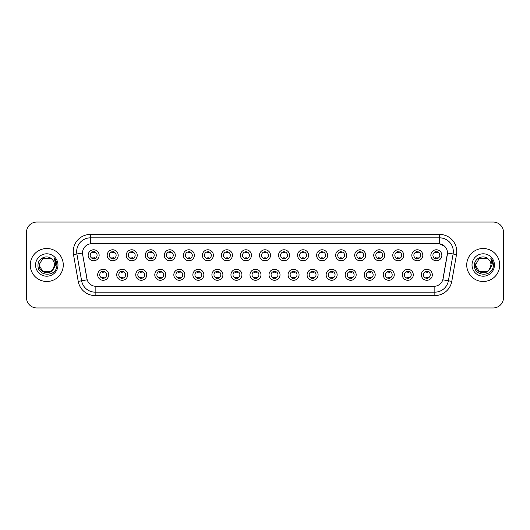 <?xml version="1.0" encoding="UTF-8"?>
<svg xmlns="http://www.w3.org/2000/svg" width="530" height="530" viewBox="0 0 530 530"><rect width="100%" height="100%" fill="white"/><g stroke="black" fill="none" stroke-linecap="round" stroke-linejoin="round"><path stroke-width="0.79" d="M127.71 274.792A5.499 5.499 0 0 1 122.211 280.29A5.499 5.499 0 0 1 116.713 274.792A5.499 5.499 0 0 1 122.211 269.293A5.499 5.499 0 0 1 127.71 274.792M118.773 274.792A3.438 3.438 0 0 0 122.211 278.23A3.438 3.438 0 0 0 125.643 274.792A3.438 3.438 0 0 0 122.211 271.36A3.438 3.438 0 0 0 118.773 274.792M146.744 274.792A5.499 5.499 0 0 1 141.245 280.29A5.499 5.499 0 0 1 135.746 274.792A5.499 5.499 0 0 1 141.245 269.293A5.499 5.499 0 0 1 146.744 274.792M137.813 274.792A3.438 3.438 0 0 0 141.245 278.23A3.438 3.438 0 0 0 144.683 274.792A3.438 3.438 0 0 0 141.245 271.36A3.438 3.438 0 0 0 137.813 274.792M165.784 274.792A5.499 5.499 0 0 1 160.285 280.29A5.499 5.499 0 0 1 154.786 274.792A5.499 5.499 0 0 1 160.285 269.293A5.499 5.499 0 0 1 165.784 274.792M156.853 274.792A3.438 3.438 0 0 0 160.285 278.23A3.438 3.438 0 0 0 163.724 274.792A3.438 3.438 0 0 0 160.285 271.36A3.438 3.438 0 0 0 156.853 274.792M184.824 274.792A5.499 5.499 0 0 1 179.326 280.29A5.499 5.499 0 0 1 173.827 274.792A5.499 5.499 0 0 1 179.326 269.293A5.499 5.499 0 0 1 184.824 274.792M175.887 274.792A3.438 3.438 0 0 0 179.326 278.23A3.438 3.438 0 0 0 182.764 274.792A3.438 3.438 0 0 0 179.326 271.36A3.438 3.438 0 0 0 175.887 274.792M203.865 274.792A5.499 5.499 0 0 1 198.366 280.29A5.499 5.499 0 0 1 192.867 274.792A5.499 5.499 0 0 1 198.366 269.293A5.499 5.499 0 0 1 203.865 274.792M194.927 274.792A3.438 3.438 0 0 0 198.366 278.23A3.438 3.438 0 0 0 201.804 274.792A3.438 3.438 0 0 0 198.366 271.36A3.438 3.438 0 0 0 194.927 274.792M222.905 274.792A5.499 5.499 0 0 1 217.406 280.29A5.499 5.499 0 0 1 211.907 274.792A5.499 5.499 0 0 1 217.406 269.293A5.499 5.499 0 0 1 222.905 274.792M213.968 274.792A3.438 3.438 0 0 0 217.406 278.23A3.438 3.438 0 0 0 220.838 274.792A3.438 3.438 0 0 0 217.406 271.36A3.438 3.438 0 0 0 213.968 274.792M241.938 274.792A5.499 5.499 0 0 1 236.44 280.29A5.499 5.499 0 0 1 230.941 274.792A5.499 5.499 0 0 1 236.44 269.293A5.499 5.499 0 0 1 241.938 274.792M233.008 274.792A3.438 3.438 0 0 0 236.44 278.23A3.438 3.438 0 0 0 239.878 274.792A3.438 3.438 0 0 0 236.44 271.36A3.438 3.438 0 0 0 233.008 274.792M260.979 274.792A5.499 5.499 0 0 1 255.48 280.29A5.499 5.499 0 0 1 249.981 274.792A5.499 5.499 0 0 1 255.48 269.293A5.499 5.499 0 0 1 260.979 274.792M252.041 274.792A3.438 3.438 0 0 0 255.48 278.23A3.438 3.438 0 0 0 258.918 274.792A3.438 3.438 0 0 0 255.48 271.36A3.438 3.438 0 0 0 252.041 274.792M280.019 274.792A5.499 5.499 0 0 1 274.52 280.29A5.499 5.499 0 0 1 269.021 274.792A5.499 5.499 0 0 1 274.52 269.293A5.499 5.499 0 0 1 280.019 274.792M271.082 274.792A3.438 3.438 0 0 0 274.52 278.23A3.438 3.438 0 0 0 277.959 274.792A3.438 3.438 0 0 0 274.52 271.36A3.438 3.438 0 0 0 271.082 274.792M299.059 274.792A5.499 5.499 0 0 1 293.56 280.29A5.499 5.499 0 0 1 288.062 274.792A5.499 5.499 0 0 1 293.56 269.293A5.499 5.499 0 0 1 299.059 274.792M290.122 274.792A3.438 3.438 0 0 0 293.56 278.23A3.438 3.438 0 0 0 296.992 274.792A3.438 3.438 0 0 0 293.56 271.36A3.438 3.438 0 0 0 290.122 274.792M318.093 274.792A5.499 5.499 0 0 1 312.594 280.29A5.499 5.499 0 0 1 307.095 274.792A5.499 5.499 0 0 1 312.594 269.293A5.499 5.499 0 0 1 318.093 274.792M309.162 274.792A3.438 3.438 0 0 0 312.594 278.23A3.438 3.438 0 0 0 316.032 274.792A3.438 3.438 0 0 0 312.594 271.36A3.438 3.438 0 0 0 309.162 274.792M337.133 274.792A5.499 5.499 0 0 1 331.634 280.29A5.499 5.499 0 0 1 326.135 274.792A5.499 5.499 0 0 1 331.634 269.293A5.499 5.499 0 0 1 337.133 274.792M328.196 274.792A3.438 3.438 0 0 0 331.634 278.23A3.438 3.438 0 0 0 335.073 274.792A3.438 3.438 0 0 0 331.634 271.36A3.438 3.438 0 0 0 328.196 274.792M356.173 274.792A5.499 5.499 0 0 1 350.675 280.29A5.499 5.499 0 0 1 345.176 274.792A5.499 5.499 0 0 1 350.675 269.293A5.499 5.499 0 0 1 356.173 274.792M347.236 274.792A3.438 3.438 0 0 0 350.675 278.23A3.438 3.438 0 0 0 354.113 274.792A3.438 3.438 0 0 0 350.675 271.36A3.438 3.438 0 0 0 347.236 274.792M375.214 274.792A5.499 5.499 0 0 1 369.715 280.29A5.499 5.499 0 0 1 364.216 274.792A5.499 5.499 0 0 1 369.715 269.293A5.499 5.499 0 0 1 375.214 274.792M366.276 274.792A3.438 3.438 0 0 0 369.715 278.23A3.438 3.438 0 0 0 373.147 274.792A3.438 3.438 0 0 0 369.715 271.36A3.438 3.438 0 0 0 366.276 274.792M394.254 274.792A5.499 5.499 0 0 1 388.755 280.29A5.499 5.499 0 0 1 383.256 274.792A5.499 5.499 0 0 1 388.755 269.293A5.499 5.499 0 0 1 394.254 274.792M385.317 274.792A3.438 3.438 0 0 0 388.755 278.23A3.438 3.438 0 0 0 392.187 274.792A3.438 3.438 0 0 0 388.755 271.36A3.438 3.438 0 0 0 385.317 274.792M413.287 274.792A5.499 5.499 0 0 1 407.789 280.29A5.499 5.499 0 0 1 402.29 274.792A5.499 5.499 0 0 1 407.789 269.293A5.499 5.499 0 0 1 413.287 274.792M404.357 274.792A3.438 3.438 0 0 0 407.789 278.23A3.438 3.438 0 0 0 411.227 274.792A3.438 3.438 0 0 0 407.789 271.36A3.438 3.438 0 0 0 404.357 274.792M432.328 274.792A5.499 5.499 0 0 1 426.829 280.29A5.499 5.499 0 0 1 421.33 274.792A5.499 5.499 0 0 1 426.829 269.293A5.499 5.499 0 0 1 432.328 274.792M423.391 274.792A3.438 3.438 0 0 0 426.829 278.23A3.438 3.438 0 0 0 430.267 274.792A3.438 3.438 0 0 0 426.829 271.36A3.438 3.438 0 0 0 423.391 274.792M108.67 274.792A5.499 5.499 0 0 1 103.171 280.29A5.499 5.499 0 0 1 97.672 274.792A5.499 5.499 0 0 1 103.171 269.293A5.499 5.499 0 0 1 108.67 274.792M99.733 274.792A3.438 3.438 0 0 0 103.171 278.23A3.438 3.438 0 0 0 106.609 274.792A3.438 3.438 0 0 0 103.171 271.36A3.438 3.438 0 0 0 99.733 274.792M118.19 255.274A5.499 5.499 0 0 1 112.691 260.773A5.499 5.499 0 0 1 107.193 255.274A5.499 5.499 0 0 1 112.691 249.776A5.499 5.499 0 0 1 118.19 255.274M109.253 255.274A3.438 3.438 0 0 0 112.691 258.713A3.438 3.438 0 0 0 116.13 255.274A3.438 3.438 0 0 0 112.691 251.836A3.438 3.438 0 0 0 109.253 255.274M137.23 255.274A5.499 5.499 0 0 1 131.732 260.773A5.499 5.499 0 0 1 126.233 255.274A5.499 5.499 0 0 1 131.732 249.776A5.499 5.499 0 0 1 137.23 255.274M128.293 255.274A3.438 3.438 0 0 0 131.732 258.713A3.438 3.438 0 0 0 135.163 255.274A3.438 3.438 0 0 0 131.732 251.836A3.438 3.438 0 0 0 128.293 255.274M156.264 255.274A5.499 5.499 0 0 1 150.765 260.773A5.499 5.499 0 0 1 145.266 255.274A5.499 5.499 0 0 1 150.765 249.776A5.499 5.499 0 0 1 156.264 255.274M147.333 255.274A3.438 3.438 0 0 0 150.765 258.713A3.438 3.438 0 0 0 154.203 255.274A3.438 3.438 0 0 0 150.765 251.836A3.438 3.438 0 0 0 147.333 255.274M175.304 255.274A5.499 5.499 0 0 1 169.805 260.773A5.499 5.499 0 0 1 164.307 255.274A5.499 5.499 0 0 1 169.805 249.776A5.499 5.499 0 0 1 175.304 255.274M166.367 255.274A3.438 3.438 0 0 0 169.805 258.713A3.438 3.438 0 0 0 173.244 255.274A3.438 3.438 0 0 0 169.805 251.836A3.438 3.438 0 0 0 166.367 255.274M194.344 255.274A5.499 5.499 0 0 1 188.846 260.773A5.499 5.499 0 0 1 183.347 255.274A5.499 5.499 0 0 1 188.846 249.776A5.499 5.499 0 0 1 194.344 255.274M185.407 255.274A3.438 3.438 0 0 0 188.846 258.713A3.438 3.438 0 0 0 192.284 255.274A3.438 3.438 0 0 0 188.846 251.836A3.438 3.438 0 0 0 185.407 255.274M213.385 255.274A5.499 5.499 0 0 1 207.886 260.773A5.499 5.499 0 0 1 202.387 255.274A5.499 5.499 0 0 1 207.886 249.776A5.499 5.499 0 0 1 213.385 255.274M204.448 255.274A3.438 3.438 0 0 0 207.886 258.713A3.438 3.438 0 0 0 211.318 255.274A3.438 3.438 0 0 0 207.886 251.836A3.438 3.438 0 0 0 204.448 255.274M232.418 255.274A5.499 5.499 0 0 1 226.919 260.773A5.499 5.499 0 0 1 221.421 255.274A5.499 5.499 0 0 1 226.919 249.776A5.499 5.499 0 0 1 232.418 255.274M223.488 255.274A3.438 3.438 0 0 0 226.919 258.713A3.438 3.438 0 0 0 230.358 255.274A3.438 3.438 0 0 0 226.919 251.836A3.438 3.438 0 0 0 223.488 255.274M251.458 255.274A5.499 5.499 0 0 1 245.96 260.773A5.499 5.499 0 0 1 240.461 255.274A5.499 5.499 0 0 1 245.96 249.776A5.499 5.499 0 0 1 251.458 255.274M242.521 255.274A3.438 3.438 0 0 0 245.96 258.713A3.438 3.438 0 0 0 249.398 255.274A3.438 3.438 0 0 0 245.96 251.836A3.438 3.438 0 0 0 242.521 255.274M270.499 255.274A5.499 5.499 0 0 1 265 260.773A5.499 5.499 0 0 1 259.501 255.274A5.499 5.499 0 0 1 265 249.776A5.499 5.499 0 0 1 270.499 255.274M261.562 255.274A3.438 3.438 0 0 0 265 258.713A3.438 3.438 0 0 0 268.438 255.274A3.438 3.438 0 0 0 265 251.836A3.438 3.438 0 0 0 261.562 255.274M289.539 255.274A5.499 5.499 0 0 1 284.04 260.773A5.499 5.499 0 0 1 278.541 255.274A5.499 5.499 0 0 1 284.04 249.776A5.499 5.499 0 0 1 289.539 255.274M280.602 255.274A3.438 3.438 0 0 0 284.04 258.713A3.438 3.438 0 0 0 287.479 255.274A3.438 3.438 0 0 0 284.04 251.836A3.438 3.438 0 0 0 280.602 255.274M308.579 255.274A5.499 5.499 0 0 1 303.081 260.773A5.499 5.499 0 0 1 297.582 255.274A5.499 5.499 0 0 1 303.081 249.776A5.499 5.499 0 0 1 308.579 255.274M299.642 255.274A3.438 3.438 0 0 0 303.081 258.713A3.438 3.438 0 0 0 306.512 255.274A3.438 3.438 0 0 0 303.081 251.836A3.438 3.438 0 0 0 299.642 255.274M327.613 255.274A5.499 5.499 0 0 1 322.114 260.773A5.499 5.499 0 0 1 316.615 255.274A5.499 5.499 0 0 1 322.114 249.776A5.499 5.499 0 0 1 327.613 255.274M318.682 255.274A3.438 3.438 0 0 0 322.114 258.713A3.438 3.438 0 0 0 325.552 255.274A3.438 3.438 0 0 0 322.114 251.836A3.438 3.438 0 0 0 318.682 255.274M346.653 255.274A5.499 5.499 0 0 1 341.154 260.773A5.499 5.499 0 0 1 335.656 255.274A5.499 5.499 0 0 1 341.154 249.776A5.499 5.499 0 0 1 346.653 255.274M337.716 255.274A3.438 3.438 0 0 0 341.154 258.713A3.438 3.438 0 0 0 344.593 255.274A3.438 3.438 0 0 0 341.154 251.836A3.438 3.438 0 0 0 337.716 255.274M365.693 255.274A5.499 5.499 0 0 1 360.195 260.773A5.499 5.499 0 0 1 354.696 255.274A5.499 5.499 0 0 1 360.195 249.776A5.499 5.499 0 0 1 365.693 255.274M356.756 255.274A3.438 3.438 0 0 0 360.195 258.713A3.438 3.438 0 0 0 363.633 255.274A3.438 3.438 0 0 0 360.195 251.836A3.438 3.438 0 0 0 356.756 255.274M384.734 255.274A5.499 5.499 0 0 1 379.235 260.773A5.499 5.499 0 0 1 373.736 255.274A5.499 5.499 0 0 1 379.235 249.776A5.499 5.499 0 0 1 384.734 255.274M375.796 255.274A3.438 3.438 0 0 0 379.235 258.713A3.438 3.438 0 0 0 382.667 255.274A3.438 3.438 0 0 0 379.235 251.836A3.438 3.438 0 0 0 375.796 255.274M403.767 255.274A5.499 5.499 0 0 1 398.268 260.773A5.499 5.499 0 0 1 392.77 255.274A5.499 5.499 0 0 1 398.268 249.776A5.499 5.499 0 0 1 403.767 255.274M394.837 255.274A3.438 3.438 0 0 0 398.268 258.713A3.438 3.438 0 0 0 401.707 255.274A3.438 3.438 0 0 0 398.268 251.836A3.438 3.438 0 0 0 394.837 255.274M422.808 255.274A5.499 5.499 0 0 1 417.309 260.773A5.499 5.499 0 0 1 411.81 255.274A5.499 5.499 0 0 1 417.309 249.776A5.499 5.499 0 0 1 422.808 255.274M413.87 255.274A3.438 3.438 0 0 0 417.309 258.713A3.438 3.438 0 0 0 420.747 255.274A3.438 3.438 0 0 0 417.309 251.836A3.438 3.438 0 0 0 413.87 255.274M441.848 255.274A5.499 5.499 0 0 1 436.349 260.773A5.499 5.499 0 0 1 430.85 255.274A5.499 5.499 0 0 1 436.349 249.776A5.499 5.499 0 0 1 441.848 255.274M432.911 255.274A3.438 3.438 0 0 0 436.349 258.713A3.438 3.438 0 0 0 439.787 255.274A3.438 3.438 0 0 0 436.349 251.836A3.438 3.438 0 0 0 432.911 255.274M99.15 255.274A5.499 5.499 0 0 1 93.651 260.773A5.499 5.499 0 0 1 88.152 255.274A5.499 5.499 0 0 1 93.651 249.776A5.499 5.499 0 0 1 99.15 255.274M90.213 255.274A3.438 3.438 0 0 0 93.651 258.713A3.438 3.438 0 0 0 97.089 255.274A3.438 3.438 0 0 0 93.651 251.836A3.438 3.438 0 0 0 90.213 255.274M78.228 281.384L73.498 254.579A17.185 17.185 0 0 1 90.418 234.412L439.582 234.412A17.185 17.185 0 0 1 456.502 254.579L451.772 281.384A17.185 17.185 0 0 1 434.852 295.588L95.148 295.588A17.185 17.185 0 0 1 78.228 281.384L81.607 280.787L76.883 253.983A13.747 13.747 0 0 1 90.418 237.851L439.582 237.851A13.747 13.747 0 0 1 453.117 253.983L448.393 280.787A13.747 13.747 0 0 1 434.852 292.149L95.148 292.149A13.747 13.747 0 0 1 81.607 280.787L87.185 279.807L82.66 254.585A9.282 9.282 0 0 1 91.796 243.694L438.204 243.694A9.282 9.282 0 0 1 447.34 254.585L443.1 278.641A9.282 9.282 0 0 1 433.964 286.306L96.036 286.306A9.282 9.282 0 0 1 86.9 278.641L82.66 254.585L82.62 251.598M30.283 265A16.496 16.496 0 0 0 46.779 281.496A16.496 16.496 0 0 0 63.269 265A16.496 16.496 0 0 0 46.779 248.504A16.496 16.496 0 0 0 30.283 265A16.496 16.496 0 0 0 46.779 281.496A16.496 16.496 0 0 0 63.269 265A16.496 16.496 0 0 0 46.779 248.504A16.496 16.496 0 0 0 30.283 265M466.731 265A16.496 16.496 0 0 0 483.221 281.496A16.496 16.496 0 0 0 499.717 265A16.496 16.496 0 0 0 483.221 248.504A16.496 16.496 0 0 0 466.731 265A16.496 16.496 0 0 0 483.221 281.496A16.496 16.496 0 0 0 499.717 265A16.496 16.496 0 0 0 483.221 248.504A16.496 16.496 0 0 0 466.731 265M90.418 234.412L90.418 243.793L438.204 243.694L439.582 243.793L444.763 246.41M433.964 286.306L96.036 286.306M453.117 253.983L447.486 252.989L442.815 279.807L448.393 280.787L453.117 253.983L456.502 254.579M503.5 232.352A10.309 10.309 0 0 0 493.192 222.044L36.809 222.044A10.309 10.309 0 0 0 26.5 232.352L26.5 297.648A10.309 10.309 0 0 0 36.809 307.956L493.192 307.956A10.309 10.309 0 0 0 503.5 297.648L503.5 232.352L503.5 297.648M26.5 232.352L26.5 297.648M493.192 222.044L36.809 222.044M36.809 307.956L493.192 307.956M94.512 251.591L94.512 252.784A2.637 2.637 0 0 0 92.79 252.784L92.79 251.591M92.79 258.958L92.79 257.765A2.637 2.637 0 0 0 94.512 257.765L94.512 258.958M102.31 278.475L102.31 277.289A2.637 2.637 0 0 0 104.032 277.289L104.032 278.475M104.032 271.115L104.032 272.301A2.637 2.637 0 0 0 102.31 272.301L102.31 271.115M113.546 251.591L113.546 252.784A2.637 2.637 0 0 0 111.83 252.784L111.83 251.591M111.83 258.958L111.83 257.765A2.637 2.637 0 0 0 113.546 257.765L113.546 258.958M132.586 251.591L132.586 252.784A2.637 2.637 0 0 0 130.87 252.784L130.87 251.591M130.87 258.958L130.87 257.765A2.637 2.637 0 0 0 132.586 257.765L132.586 258.958M151.626 251.591L151.626 252.784A2.637 2.637 0 0 0 149.91 252.784L149.91 251.591M149.91 258.958L149.91 257.765A2.637 2.637 0 0 0 151.626 257.765L151.626 258.958M170.667 251.591L170.667 252.784A2.637 2.637 0 0 0 168.944 252.784L168.944 251.591M168.944 258.958L168.944 257.765A2.637 2.637 0 0 0 170.667 257.765L170.667 258.958M121.35 278.475L121.35 277.289A2.637 2.637 0 0 0 123.066 277.289L123.066 278.475M123.066 271.115L123.066 272.301A2.637 2.637 0 0 0 121.35 272.301L121.35 271.115M140.39 278.475L140.39 277.289A2.637 2.637 0 0 0 142.106 277.289L142.106 278.475M142.106 271.115L142.106 272.301A2.637 2.637 0 0 0 140.39 272.301L140.39 271.115M159.431 278.475L159.431 277.289A2.637 2.637 0 0 0 161.147 277.289L161.147 278.475M161.147 271.115L161.147 272.301A2.637 2.637 0 0 0 159.431 272.301L159.431 271.115M50.661 271.731A7.771 7.771 0 0 0 54.544 265C54.497 262.655 53.609 260.7 51.867 259.13C47.09 254.128 37.922 258.256 38.008 265C37.133 276.991 56.578 277.309 56.889 265.583L56.909 265C56.876 262.449 56.028 260.217 54.365 258.289L55.703 265L52.781 269.922L54.544 265M53.676 268.571L50.661 271.731L42.89 271.731L39.008 265L42.89 271.731L50.661 271.731L52.569 270.174L50.661 271.731L42.89 271.731L39.008 265L42.89 271.731L50.661 271.731L52.689 270.035L50.661 271.731L42.89 271.731L39.008 265L42.89 271.731L50.661 271.731L53.676 268.571L50.661 271.731L42.89 271.731L39.008 265L42.89 271.731L50.661 271.731L53.676 268.571L50.661 271.731L42.89 271.731L39.008 265L42.89 258.269L50.661 258.269L51.867 259.13L50.661 258.269L42.89 258.269L39.008 265L42.89 258.269M39.094 263.854L39.008 265C38.611 271.89 48.356 275.52 52.569 270.174L52.781 269.922M35.57 265A11.203 11.203 0 0 0 46.779 276.203A11.203 11.203 0 0 0 57.982 265A11.203 11.203 0 0 0 46.779 253.797A11.203 11.203 0 0 0 35.57 265M39.008 265L42.89 258.269L50.661 258.269L51.867 259.13M54.438 258.375L56.902 265.291M487.11 271.731A7.771 7.771 0 0 0 490.992 265C490.946 262.655 490.058 260.7 488.315 259.13C483.539 254.128 474.37 258.256 474.456 265C473.582 276.991 493.026 277.309 493.337 265.583L493.357 265C493.324 262.449 492.476 260.217 490.813 258.289L492.151 265L489.23 269.922L490.992 265M487.249 271.645L489.137 270.035L487.11 271.731L479.339 271.731L475.456 265L479.339 271.731L487.11 271.731L490.124 268.571L487.11 271.731L479.339 271.731L475.456 265L479.339 258.269L487.11 258.269L488.315 259.13L487.11 258.269L479.339 258.269L475.456 265L479.339 258.269L487.11 258.269L488.315 259.13M489.137 270.035L487.11 271.731L479.339 271.731L475.456 265L479.339 271.731L487.11 271.731L489.018 270.174L487.11 271.731L479.339 271.731L475.456 265L475.542 263.854M490.124 268.571L487.11 271.731L479.339 271.731L475.456 265L479.339 271.731L487.11 271.731L489.19 269.975M475.456 265C475.059 271.89 484.798 275.52 489.018 270.174L489.23 269.922M472.018 265A11.203 11.203 0 0 0 483.221 276.203A11.203 11.203 0 0 0 494.43 265A11.203 11.203 0 0 0 483.221 253.797A11.203 11.203 0 0 0 472.018 265M490.886 258.375L493.35 265.291M189.707 251.591L189.707 252.784A2.637 2.637 0 0 0 187.984 252.784L187.984 251.591M187.984 258.958L187.984 257.765A2.637 2.637 0 0 0 189.707 257.765L189.707 258.958M208.74 251.591L208.74 252.784A2.637 2.637 0 0 0 207.025 252.784L207.025 251.591M207.025 258.958L207.025 257.765A2.637 2.637 0 0 0 208.74 257.765L208.74 258.958M227.781 251.591L227.781 252.784A2.637 2.637 0 0 0 226.065 252.784L226.065 251.591M226.065 258.958L226.065 257.765A2.637 2.637 0 0 0 227.781 257.765L227.781 258.958M178.464 278.475L178.464 277.289A2.637 2.637 0 0 0 180.187 277.289L180.187 278.475M180.187 271.115L180.187 272.301A2.637 2.637 0 0 0 178.464 272.301L178.464 271.115M197.505 278.475L197.505 277.289A2.637 2.637 0 0 0 199.22 277.289L199.22 278.475M199.22 271.115L199.22 272.301A2.637 2.637 0 0 0 197.505 272.301L197.505 271.115M216.545 278.475L216.545 277.289A2.637 2.637 0 0 0 218.261 277.289L218.261 278.475M218.261 271.115L218.261 272.301A2.637 2.637 0 0 0 216.545 272.301L216.545 271.115M246.821 251.591L246.821 252.784A2.637 2.637 0 0 0 245.105 252.784L245.105 251.591M245.105 258.958L245.105 257.765A2.637 2.637 0 0 0 246.821 257.765L246.821 258.958M265.861 251.591L265.861 252.784A2.637 2.637 0 0 0 264.139 252.784L264.139 251.591M264.139 258.958L264.139 257.765A2.637 2.637 0 0 0 265.861 257.765L265.861 258.958M284.895 251.591L284.895 252.784A2.637 2.637 0 0 0 283.179 252.784L283.179 251.591M283.179 258.958L283.179 257.765A2.637 2.637 0 0 0 284.895 257.765L284.895 258.958M303.935 251.591L303.935 252.784A2.637 2.637 0 0 0 302.219 252.784L302.219 251.591M302.219 258.958L302.219 257.765A2.637 2.637 0 0 0 303.935 257.765L303.935 258.958M322.975 251.591L322.975 252.784A2.637 2.637 0 0 0 321.26 252.784L321.26 251.591M321.26 258.958L321.26 257.765A2.637 2.637 0 0 0 322.975 257.765L322.975 258.958M235.585 278.475L235.585 277.289A2.637 2.637 0 0 0 237.301 277.289L237.301 278.475M237.301 271.115L237.301 272.301A2.637 2.637 0 0 0 235.585 272.301L235.585 271.115M254.619 278.475L254.619 277.289A2.637 2.637 0 0 0 256.341 277.289L256.341 278.475M256.341 271.115L256.341 272.301A2.637 2.637 0 0 0 254.619 272.301L254.619 271.115M273.659 278.475L273.659 277.289A2.637 2.637 0 0 0 275.381 277.289L275.381 278.475M275.381 271.115L275.381 272.301A2.637 2.637 0 0 0 273.659 272.301L273.659 271.115M292.699 278.475L292.699 277.289A2.637 2.637 0 0 0 294.415 277.289L294.415 278.475M294.415 271.115L294.415 272.301A2.637 2.637 0 0 0 292.699 272.301L292.699 271.115M311.739 278.475L311.739 277.289A2.637 2.637 0 0 0 313.455 277.289L313.455 278.475M313.455 271.115L313.455 272.301A2.637 2.637 0 0 0 311.739 272.301L311.739 271.115M342.016 251.591L342.016 252.784A2.637 2.637 0 0 0 340.293 252.784L340.293 251.591M340.293 258.958L340.293 257.765A2.637 2.637 0 0 0 342.016 257.765L342.016 258.958M361.056 251.591L361.056 252.784A2.637 2.637 0 0 0 359.333 252.784L359.333 251.591M359.333 258.958L359.333 257.765A2.637 2.637 0 0 0 361.056 257.765L361.056 258.958M380.089 251.591L380.089 252.784A2.637 2.637 0 0 0 378.374 252.784L378.374 251.591M378.374 258.958L378.374 257.765A2.637 2.637 0 0 0 380.089 257.765L380.089 258.958M399.13 251.591L399.13 252.784A2.637 2.637 0 0 0 397.414 252.784L397.414 251.591M397.414 258.958L397.414 257.765A2.637 2.637 0 0 0 399.13 257.765L399.13 258.958M418.17 251.591L418.17 252.784A2.637 2.637 0 0 0 416.454 252.784L416.454 251.591M416.454 258.958L416.454 257.765A2.637 2.637 0 0 0 418.17 257.765L418.17 258.958M437.21 251.591L437.21 252.784A2.637 2.637 0 0 0 435.488 252.784L435.488 251.591M435.488 258.958L435.488 257.765A2.637 2.637 0 0 0 437.21 257.765L437.21 258.958M330.78 278.475L330.78 277.289A2.637 2.637 0 0 0 332.495 277.289L332.495 278.475M332.495 271.115L332.495 272.301A2.637 2.637 0 0 0 330.78 272.301L330.78 271.115M349.813 278.475L349.813 277.289A2.637 2.637 0 0 0 351.536 277.289L351.536 278.475M351.536 271.115L351.536 272.301A2.637 2.637 0 0 0 349.813 272.301L349.813 271.115M368.853 278.475L368.853 277.289A2.637 2.637 0 0 0 370.569 277.289L370.569 278.475M370.569 271.115L370.569 272.301A2.637 2.637 0 0 0 368.853 272.301L368.853 271.115M387.894 278.475L387.894 277.289A2.637 2.637 0 0 0 389.61 277.289L389.61 278.475M389.61 271.115L389.61 272.301A2.637 2.637 0 0 0 387.894 272.301L387.894 271.115M406.934 278.475L406.934 277.289A2.637 2.637 0 0 0 408.65 277.289L408.65 278.475M408.65 271.115L408.65 272.301A2.637 2.637 0 0 0 406.934 272.301L406.934 271.115M425.968 278.475L425.968 277.289A2.637 2.637 0 0 0 427.69 277.289L427.69 278.475M427.69 271.115L427.69 272.301A2.637 2.637 0 0 0 425.968 272.301L425.968 271.115M439.582 234.412L439.582 243.793M73.498 254.579L76.883 253.983A13.747 13.747 0 0 1 76.671 251.598M76.883 253.983L82.514 252.989M434.852 286.266L434.852 295.588M95.148 295.588L95.148 286.266M448.393 280.787L451.772 281.384"/></g></svg>
